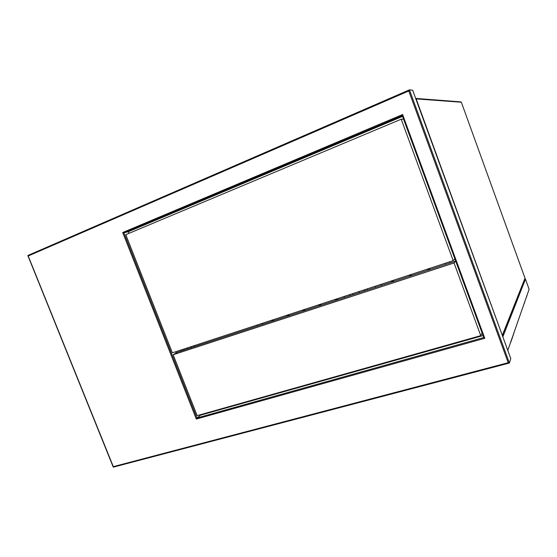<?xml version="1.0" encoding="UTF-8"?>
<svg xmlns="http://www.w3.org/2000/svg" width="557" height="557" viewBox="0 0 557 557"><rect width="100%" height="100%" fill="white"/><g stroke="black" fill="none" stroke-linecap="round" stroke-linejoin="round"><path stroke-width="0.84" d="M194.706 346.607L194.316 345.625M507.887 350.632L502.63 336.261M524.868 278.744L525.46 279.154L529.115 289.264L507.873 350.165L528.892 289.925M359.049 291.562L359.46 292.655M367.133 288.909L367.55 290.009M364.382 289.814L364.8 290.907M261.992 323.415L262.389 324.439M256.972 325.065L257.369 326.089M262.096 323.38L262.493 324.404M344.115 296.463L344.525 297.542M352.776 293.623L353.18 294.709M349.705 294.632L350.116 295.718M302.521 310.117L304.122 310.75L305.062 309.281M302.618 310.082L304.554 310.541M286.723 315.297L288.359 315.916L289.208 314.482M286.827 315.269L288.7 315.735M271.217 320.386L272.833 320.999L273.668 319.586M271.329 320.352L273.16 320.832M335.063 299.436L336.776 300.056L337.702 298.566M335.154 299.408L337.194 299.833M318.632 304.825L320.324 305.445L321.222 303.976M318.729 304.797L320.714 305.243M510.95 341.859L511.347 340.223M511.444 340.445L514.835 330.224M526.776 296.401L527.096 295.071M524.325 303.44L524.659 302.061M381.113 284.321L381.531 285.428M375.321 286.221L375.731 287.328M381.19 284.3L381.608 285.407M427.101 269.233L428.981 269.867L430.039 268.265M427.17 269.205L428.911 269.846L429.614 269.477M408.824 275.228L410.676 275.861L411.707 274.281M408.901 275.207L410.62 275.84L411.247 275.513M390.923 281.104L392.741 281.731L393.743 280.178M391 281.076L392.706 281.71L393.27 281.424M449.499 261.881L449.924 263.036M181.589 350.896L181.206 349.928M183.587 349.148L183.97 350.123M187.577 348.94L187.194 347.965M191.517 347.652L191.135 346.67M445.642 263.148L446.066 264.297M510.811 358.645L412.681 90.241L409.451 89.851L509.39 363.018L510.783 358.548L412.716 90.331M402.572 116.385L128.347 231.705L128.987 233.341M175.671 351.745L176.165 352.999M200.492 414.687L200.659 415.118L483.065 335.565M128.347 231.705L123.891 232.861L122.693 232.534L402.607 114.526L402.279 115.578L483.831 337.639L484.771 338.294L196.322 419.045L122.693 232.534M200.659 415.118L196.962 417.994L196.322 419.045M509.195 363.067L113.377 467.121L113.308 466.648L508.221 362.711L509.39 363.018M508.221 362.711L408.775 90.972L409.451 89.851M27.982 255.447L113.308 466.648M401.214 119.212L125.764 234.692L172.378 352.825L453.196 260.669L454.867 258.859L403.553 119.121L401.214 119.212L453.196 260.669M173.143 354.753L177.432 352.261L455.71 261.136L454.039 262.981L173.143 354.753L197.157 415.626L480.747 335.648L482.077 332.94L455.71 261.136M480.747 335.648L454.039 262.981M502.393 335.593L525 278.152L461.342 102.223L416.183 98.895L502.219 335.126M415.884 98.965L415.675 98.408M460.625 101.861L415.682 98.415M525.028 278.256L461.342 102.223M525.46 279.154L502.929 336.651M27.975 255.433L409.402 89.872M408.775 90.972L28.261 255.955M402.607 114.526L484.771 338.294M402.3 115.64L123.891 232.861L196.962 417.994L483.789 337.535M502.47 334.945L524.736 278.841M113.377 467.121L509.265 363.073M27.892 255.663L113.224 467.051M409.36 89.914L27.864 255.496M402.279 115.578L483.831 337.639"/></g></svg>
